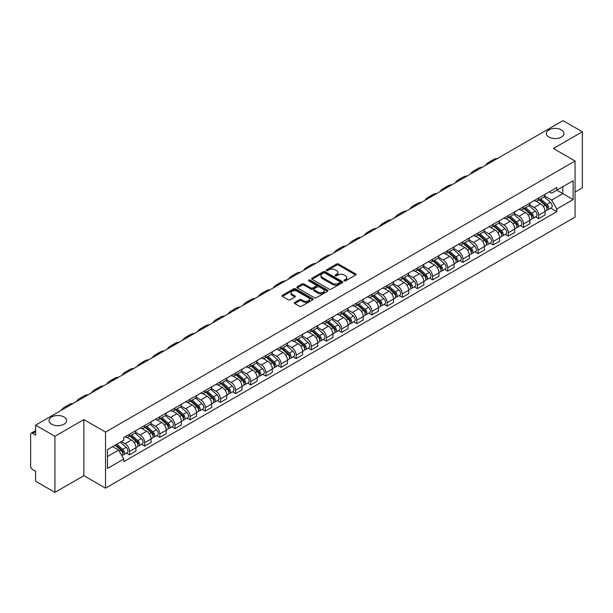 <?xml version="1.0" encoding="UTF-8"?>
<svg xmlns="http://www.w3.org/2000/svg" width="613" height="613" viewBox="0 0 613 613"><rect width="100%" height="100%" fill="white"/><g stroke="black" fill="none" stroke-linecap="round" stroke-linejoin="round"><path stroke-width="0.92" d="M344.215 280.861A0.942 0.544 0 0 0 345.548 280.861L355.678 275.015A1.349 0.782 0 0 0 356.076 274.463A1.349 0.782 0 0 0 355.678 273.911L338.514 264.004A1.349 0.782 0 0 0 336.614 264.004L326.484 269.85A0.942 0.544 0 0 0 326.208 270.233A0.942 0.544 0 0 0 326.484 270.624A0.942 0.544 0 0 0 327.817 270.624L329.127 269.866A4.314 2.49 0 0 1 335.227 269.866L336.66 270.693A4.314 2.49 0 0 1 337.924 272.456A4.314 2.49 0 0 1 336.66 274.21L335.349 274.969A0.942 0.544 0 0 0 335.073 275.36A0.942 0.544 0 0 0 335.349 275.743A0.942 0.544 0 0 0 336.683 275.743L337.993 274.984A4.314 2.49 0 0 1 344.092 274.984L345.525 275.812A4.314 2.49 0 0 1 346.789 277.574A4.314 2.49 0 0 1 345.525 279.336L344.215 280.087A0.942 0.544 0 0 0 343.939 280.478A0.942 0.544 0 0 0 344.215 280.861L344.215 280.087M64.066 417.001A8.789 5.073 0 0 0 54.48 415.898A8.789 5.073 0 0 0 49.055 420.587A8.789 5.073 0 0 0 51.63 424.181A8.789 5.073 0 0 0 61.208 425.276A8.789 5.073 0 0 0 66.641 420.587A8.789 5.073 0 0 0 64.066 417.001M561.37 129.879A8.789 5.073 0 0 0 551.792 128.784A8.789 5.073 0 0 0 546.359 133.473A8.789 5.073 0 0 0 548.934 137.059A8.789 5.073 0 0 0 558.52 138.163A8.789 5.073 0 0 0 563.945 133.473A8.789 5.073 0 0 0 561.37 129.879M294.753 302.424A1.349 0.782 0 0 0 294.363 302.975A1.349 0.782 0 0 0 294.753 303.527L299.573 306.301A1.349 0.782 0 0 0 301.481 306.301L312.73 299.811A1.349 0.782 0 0 0 313.12 299.259A1.349 0.782 0 0 0 312.73 298.707L295.566 288.8A1.349 0.782 0 0 0 293.658 288.8L282.409 295.297A1.349 0.782 0 0 0 282.018 295.849A1.349 0.782 0 0 0 282.409 296.393L288.225 299.757A1.349 0.782 0 0 0 290.133 299.757L294.945 296.976A1.349 0.782 0 0 0 295.343 296.424A1.349 0.782 0 0 0 294.945 295.872L292.064 294.209A3.609 2.084 0 0 1 291.006 292.738A3.609 2.084 0 0 1 293.236 290.815A3.609 2.084 0 0 1 297.167 291.267L308.462 297.788A3.609 2.084 0 0 1 309.519 299.259A3.609 2.084 0 0 1 307.289 301.182A3.609 2.084 0 0 1 303.358 300.73L301.481 299.642A1.349 0.782 0 0 0 299.573 299.642L294.753 302.424L294.753 303.527M105.536 432.088L83.874 419.583L54.932 436.295L35.6 425.131L563.018 120.631L582.35 131.787L553.409 148.499L575.063 161.004L105.536 432.088L105.536 488.163L575.063 217.086L575.063 161.004M329.219 289.183A1.349 0.782 0 0 0 331.127 289.183L342.376 282.693A1.349 0.782 0 0 0 342.774 282.141A1.349 0.782 0 0 0 342.376 281.589L325.219 271.682A1.349 0.782 0 0 0 323.312 271.682L312.063 278.179A1.349 0.782 0 0 0 311.665 278.731A1.349 0.782 0 0 0 312.063 279.275L329.219 289.183M309.151 281.068A0.942 0.544 0 0 1 310.109 281.198L310.109 280.08L327.557 290.148A1.349 0.782 0 0 1 327.947 290.7A1.349 0.782 0 0 1 327.557 291.252L316.3 297.742A1.349 0.782 0 0 1 314.4 297.742L297.236 287.834L297.236 286.738A1.349 0.782 0 0 0 296.838 287.29A1.349 0.782 0 0 0 297.236 287.834M297.236 286.738L302.048 283.957A1.349 0.782 0 0 1 303.956 283.957L310.914 287.972A1.349 0.782 0 0 0 312.822 287.972L316.017 286.133A1.349 0.782 0 0 0 316.415 285.581A1.349 0.782 0 0 0 316.017 285.03L308.768 280.846A0.942 0.544 0 0 1 308.492 280.463A0.942 0.544 0 0 1 309.075 279.957A0.942 0.544 0 0 1 310.109 280.08M54.932 436.295L54.932 492.369L35.6 481.213L35.6 471.282L32.596 469.543A2.751 1.586 -120 0 1 30.65 466.179L30.65 434.441A2.751 1.586 -120 0 1 31.217 433.184L35.6 430.655M575.063 192.076L582.35 187.869L582.35 131.787M54.932 492.369L83.874 475.657L105.536 488.163M35.6 425.131L35.6 435.061L32.596 433.322A2.751 1.586 -120 0 0 31.217 433.184M538.643 198.014A6.322 3.647 60 0 1 537.333 200.857L543.746 197.156A6.322 3.647 -120 0 0 545.049 194.313M529.54 204.819L534.176 207.493A6.322 3.647 60 0 1 538.643 215.232L545.049 211.531A6.322 3.647 -120 0 0 540.582 203.792L535.992 201.148M545.049 211.531L545.049 214.956L538.643 218.657L535.57 216.879M537.333 200.857A6.322 3.647 60 0 1 534.222 200.566M538.643 215.232L538.643 218.657M523.487 206.765A6.322 3.647 60 0 1 522.184 209.6L528.59 205.899A6.322 3.647 -120 0 0 529.9 203.064M520.414 225.63L523.487 227.4L529.9 223.699L529.9 220.282A6.322 3.647 -120 0 0 525.433 212.542L520.843 209.891M522.184 209.6A6.322 3.647 60 0 1 519.073 209.317M514.391 213.569L519.019 216.243A6.322 3.647 60 0 1 523.487 223.983L523.487 227.4M508.338 215.515A6.322 3.647 60 0 1 507.028 218.351L513.441 214.65A6.322 3.647 -120 0 0 514.744 211.814M505.265 234.373L508.338 236.151L514.744 232.45L514.744 229.032A6.322 3.647 -120 0 0 510.277 221.293L505.694 218.642M507.028 218.351A6.322 3.647 60 0 1 503.917 218.067M499.235 222.32L503.871 224.994A6.322 3.647 60 0 1 508.338 232.733L508.338 236.151M493.181 224.258A6.322 3.647 60 0 1 491.879 227.101L498.285 223.4A6.322 3.647 -120 0 0 499.595 220.557M490.109 243.123L493.181 244.901L499.595 241.2L499.595 237.775A6.322 3.647 -120 0 0 495.128 230.036L490.538 227.392M491.879 227.101A6.322 3.647 60 0 1 488.768 226.81M484.086 231.063L488.714 233.737A6.322 3.647 60 0 1 493.181 241.476L493.181 244.901M478.033 233.009A6.322 3.647 60 0 1 476.722 235.844L483.136 232.143A6.322 3.647 -120 0 0 484.446 229.308M474.96 251.874L478.033 253.644L484.446 249.943L484.446 246.526A6.322 3.647 -120 0 0 479.971 238.786L475.389 236.135M476.722 235.844A6.322 3.647 60 0 1 473.611 235.561M468.937 239.813L473.565 242.487A6.322 3.647 60 0 1 478.033 250.227L478.033 253.644M462.876 241.76A6.322 3.647 60 0 1 461.574 244.595L467.98 240.894A6.322 3.647 -120 0 0 469.29 238.059M459.804 260.617L462.876 262.395L469.29 258.694L469.29 255.276A6.322 3.647 -120 0 0 464.823 247.537L460.233 244.886M461.574 244.595A6.322 3.647 60 0 1 458.463 244.311M453.781 248.564L458.409 251.238A6.322 3.647 60 0 1 462.876 258.977L462.876 262.395M447.728 250.51A6.322 3.647 60 0 1 446.417 253.345L452.831 249.644A6.322 3.647 -120 0 0 454.141 246.809M444.655 269.368L447.728 271.145L454.141 267.444L454.141 264.019A6.322 3.647 -120 0 0 449.674 256.28L445.084 253.636M446.417 253.345A6.322 3.647 60 0 1 443.306 253.054M438.632 257.307L443.26 259.981A6.322 3.647 60 0 1 447.728 267.72L447.728 271.145M432.571 259.253A6.322 3.647 60 0 1 431.268 262.088L437.674 258.387A6.322 3.647 -120 0 0 438.985 255.552M429.498 278.118L432.579 279.888L438.985 276.187L438.985 272.77A6.322 3.647 -120 0 0 434.517 265.031L429.928 262.379M431.268 262.088A6.322 3.647 60 0 1 428.158 261.805M423.476 266.057L428.104 268.732A6.322 3.647 60 0 1 432.579 276.471L432.579 279.888M417.422 268.004A6.322 3.647 60 0 1 416.112 270.839L422.526 267.138A6.322 3.647 -120 0 0 423.836 264.303M414.35 286.869L417.422 288.639L423.836 284.938L423.836 281.52A6.322 3.647 -120 0 0 419.369 273.781L414.779 271.13M416.112 270.839A6.322 3.647 60 0 1 413.001 270.555M408.327 274.808L412.955 277.482A6.322 3.647 60 0 1 417.422 285.221L417.422 288.639M402.274 276.754A6.322 3.647 60 0 1 400.963 279.589L407.369 275.888A6.322 3.647 -120 0 0 408.679 273.053M399.193 295.612L402.274 297.389L408.679 293.688L408.679 290.263A6.322 3.647 -120 0 0 404.212 282.524L399.622 279.88M400.963 279.589A6.322 3.647 60 0 1 397.852 279.306M393.171 283.558L397.799 286.225A6.322 3.647 60 0 1 402.274 293.964L402.274 297.389M387.117 285.497A6.322 3.647 60 0 1 385.807 288.332L392.22 284.631A6.322 3.647 -120 0 0 393.531 281.796M384.044 304.362L387.117 306.132L393.531 302.431L393.531 299.014A6.322 3.647 -120 0 0 389.063 291.275L384.474 288.623M385.807 288.332A6.322 3.647 60 0 1 382.696 288.049M378.022 292.301L382.65 294.976A6.322 3.647 60 0 1 387.117 302.715L387.117 306.132M371.968 294.248A6.322 3.647 60 0 1 370.658 297.083L377.064 293.382A6.322 3.647 -120 0 0 378.374 290.547M368.896 313.113L371.968 314.883L378.374 311.182L378.374 307.764A6.322 3.647 -120 0 0 373.907 300.025L369.317 297.374M370.658 297.083A6.322 3.647 60 0 1 367.547 296.799M362.865 301.052L367.501 303.726A6.322 3.647 60 0 1 371.968 311.465L371.968 314.883M356.812 302.998A6.322 3.647 60 0 1 355.502 305.833L361.915 302.132A6.322 3.647 -120 0 0 363.225 299.297M353.739 321.856L356.812 323.633L363.225 319.932L363.225 316.507A6.322 3.647 -120 0 0 358.758 308.768L354.168 306.125M355.502 305.833A6.322 3.647 60 0 1 352.391 305.55M347.717 309.803L352.345 312.469A6.322 3.647 60 0 1 356.812 320.208L356.812 323.633M341.663 311.741A6.322 3.647 60 0 1 340.353 314.576L346.766 310.875A6.322 3.647 -120 0 0 348.069 308.04M338.591 330.606L341.663 332.376L348.069 328.675L348.069 325.258A6.322 3.647 -120 0 0 343.602 317.519L339.012 314.867M340.353 314.576A6.322 3.647 60 0 1 337.242 314.293M332.56 318.545L337.196 321.22A6.322 3.647 60 0 1 341.663 328.959L341.663 332.376M326.507 320.492A6.322 3.647 60 0 1 325.196 323.327L331.61 319.626A6.322 3.647 -120 0 0 332.92 316.791M323.434 339.357L326.507 341.127L332.92 337.426L332.92 334.008A6.322 3.647 -120 0 0 328.453 326.269L323.863 323.618M325.196 323.327A6.322 3.647 60 0 1 322.093 323.043M317.411 327.296L322.04 329.97A6.322 3.647 60 0 1 326.507 337.709L326.507 341.127M311.358 329.242A6.322 3.647 60 0 1 310.048 332.077L316.461 328.376A6.322 3.647 -120 0 0 317.764 325.541M308.285 348.1L311.358 349.877L317.764 346.176L317.764 342.751A6.322 3.647 -120 0 0 313.297 335.012L308.714 332.369M310.048 332.077A6.322 3.647 60 0 1 306.937 331.794M302.255 336.047L306.891 338.713A6.322 3.647 60 0 1 311.358 346.452L311.358 349.877M296.202 337.985A6.322 3.647 60 0 1 294.899 340.82L301.305 337.119A6.322 3.647 -120 0 0 302.615 334.284M293.129 356.85L296.202 358.628L302.615 354.927L302.615 351.502A6.322 3.647 -120 0 0 298.148 343.763L293.558 341.112M294.899 340.82A6.322 3.647 60 0 1 291.788 340.537M287.106 344.79L291.734 347.464A6.322 3.647 60 0 1 296.202 355.203L296.202 358.628M281.053 346.736A6.322 3.647 60 0 1 279.743 349.571L286.156 345.87A6.322 3.647 -120 0 0 287.459 343.035M277.98 365.601L281.053 367.371L287.459 363.67L287.459 360.252A6.322 3.647 -120 0 0 282.991 352.513L278.409 349.862M279.743 349.571A6.322 3.647 60 0 1 276.632 349.287M271.957 353.54L276.586 356.214A6.322 3.647 60 0 1 281.053 363.953L281.053 367.371M265.896 355.486A6.322 3.647 60 0 1 264.594 358.321L271 354.62A6.322 3.647 -120 0 0 272.31 351.785M262.824 374.344L265.896 376.121L272.31 372.42L272.31 368.995A6.322 3.647 -120 0 0 267.843 361.256L263.253 358.613M264.594 358.321A6.322 3.647 60 0 1 261.483 358.038M256.801 362.291L261.429 364.957A6.322 3.647 60 0 1 265.896 372.696L265.896 376.121M250.748 364.229A6.322 3.647 60 0 1 249.437 367.072L255.851 363.363A6.322 3.647 -120 0 0 257.161 360.528M247.675 383.094L250.748 384.872L257.161 381.171L257.161 377.746A6.322 3.647 -120 0 0 252.686 370.007L248.104 367.356M249.437 367.072A6.322 3.647 60 0 1 246.326 366.781M241.652 371.034L246.28 373.708A6.322 3.647 60 0 1 250.748 381.447L250.748 384.872M235.591 372.98A6.322 3.647 60 0 1 234.289 375.815L240.694 372.114A6.322 3.647 -120 0 0 242.005 369.279M232.519 391.845L235.591 393.615L242.005 389.914L242.005 386.496A6.322 3.647 -120 0 0 237.537 378.757L232.948 376.106M234.289 375.815A6.322 3.647 60 0 1 231.178 375.531M226.496 379.784L231.124 382.458A6.322 3.647 60 0 1 235.591 390.197L235.591 393.615M220.442 381.73A6.322 3.647 60 0 1 219.132 384.566L225.546 380.865A6.322 3.647 -120 0 0 226.856 378.029M217.37 400.588L220.442 402.366L226.856 398.665L226.856 395.239A6.322 3.647 -120 0 0 222.389 387.508L217.799 384.857M219.132 384.566A6.322 3.647 60 0 1 216.021 384.282M211.347 388.535L215.975 391.209A6.322 3.647 60 0 1 220.442 398.94L220.442 402.366M205.294 390.473A6.322 3.647 60 0 1 203.983 393.316L210.389 389.615A6.322 3.647 -120 0 0 211.7 386.772M202.213 409.338L205.294 411.116L211.7 407.415L211.7 403.99A6.322 3.647 -120 0 0 207.232 396.251L202.642 393.6M203.983 393.316A6.322 3.647 60 0 1 200.872 393.025M196.191 397.278L200.819 399.952A6.322 3.647 60 0 1 205.294 407.691L205.294 411.116M190.137 399.224A6.322 3.647 60 0 1 188.827 402.059L195.24 398.358A6.322 3.647 -120 0 0 196.551 395.523M187.065 418.089L190.137 419.859L196.551 416.158L196.551 412.741A6.322 3.647 -120 0 0 192.084 405.001L187.494 402.35M188.827 402.059A6.322 3.647 60 0 1 185.716 401.776M181.042 406.028L185.67 408.702A6.322 3.647 60 0 1 190.137 416.442L190.137 419.859M174.989 407.974A6.322 3.647 60 0 1 173.678 410.81L180.084 407.109A6.322 3.647 -120 0 0 181.394 404.274M171.908 426.832L174.989 428.61L181.394 424.909L181.394 421.491A6.322 3.647 -120 0 0 176.927 413.752L172.337 411.101M173.678 410.81A6.322 3.647 60 0 1 170.567 410.526M165.885 414.779L170.521 417.453A6.322 3.647 60 0 1 174.989 425.192L174.989 428.61M159.832 416.717A6.322 3.647 60 0 1 158.522 419.56L164.935 415.859A6.322 3.647 -120 0 0 166.246 413.016M156.759 435.582L159.832 437.36L166.246 433.659L166.246 430.234A6.322 3.647 -120 0 0 161.778 422.495L157.189 419.851M158.522 419.56A6.322 3.647 60 0 1 155.411 419.269M150.737 423.522L155.365 426.196A6.322 3.647 60 0 1 159.832 433.935L159.832 437.36M144.683 425.468A6.322 3.647 60 0 1 143.373 428.303L149.787 424.602A6.322 3.647 -120 0 0 151.089 421.767M141.611 444.333L144.683 446.103L151.089 442.402L151.089 438.985A6.322 3.647 -120 0 0 146.622 431.245L142.032 428.594M143.373 428.303A6.322 3.647 60 0 1 140.262 428.02M135.58 432.272L140.216 434.946A6.322 3.647 60 0 1 144.683 442.686L144.683 446.103M129.527 434.219A6.322 3.647 60 0 1 128.217 437.054L134.63 433.353A6.322 3.647 -120 0 0 135.94 430.518M126.454 453.076L129.527 454.854L135.94 451.153L135.94 447.735A6.322 3.647 -120 0 0 131.473 439.996L126.883 437.345M128.217 437.054A6.322 3.647 60 0 1 125.106 436.77M121.366 441.559L125.06 443.697A6.322 3.647 60 0 1 129.527 451.436L129.527 454.854M549.371 191.823L551.654 193.141L573.124 180.743L562.826 186.689L562.826 193.647L551.654 200.091L544.696 196.076M107.482 456.539L118.654 450.088L123.795 459.007L107.482 468.424L107.482 449.582L123.795 440.165L123.795 437.529L556.803 187.532L556.803 190.168L573.124 199.585L556.803 209.01L551.654 200.091M573.124 180.743L573.124 199.585M123.795 459.007L123.795 461.643L556.803 211.646L556.803 209.01M83.874 419.583L83.874 475.657M118.654 450.088L112.631 446.609M550.719 208.129L556.803 211.646M344.59 280.992L345.525 280.455A4.314 2.49 0 0 0 346.789 278.693L346.789 277.574M337.924 272.456L337.924 273.574A4.314 2.49 0 0 1 336.66 275.337L335.725 275.873M355.663 275.022L338.514 265.123A1.349 0.782 0 0 0 336.614 265.123L326.859 270.754M342.376 281.589L342.376 282.693L325.219 272.8A1.349 0.782 0 0 0 323.312 272.8L312.078 279.29M339.993 282.524A0.942 0.544 0 0 0 340.269 282.141A0.942 0.544 0 0 0 339.993 281.758L324.928 273.061A0.942 0.544 0 0 0 323.595 273.061L322.216 273.858A4.314 2.49 0 0 0 320.951 275.62A4.314 2.49 0 0 0 322.216 277.382L332.514 283.321A4.314 2.49 0 0 0 338.614 283.321L339.993 282.524L339.993 283.65A0.942 0.544 0 0 0 340.269 283.26L340.269 282.141M320.951 275.62L320.951 276.739A4.314 2.49 0 0 0 322.216 278.501L322.216 277.382M339.993 283.65L338.614 284.447A4.314 2.49 0 0 1 332.514 284.447L322.216 278.501M297.251 287.849L302.048 285.076L302.048 283.957M316.415 285.581L316.415 286.7A1.349 0.782 0 0 1 316.017 287.252L312.822 289.098A1.349 0.782 0 0 1 310.914 289.098L303.956 285.076A1.349 0.782 0 0 0 302.048 285.076M310.109 281.198L327.534 291.259M318.139 292.148A3.609 2.084 0 0 0 322.07 292.593A3.609 2.084 0 0 0 324.292 290.669A3.609 2.084 0 0 0 323.243 289.198L319.258 286.899A1.349 0.782 0 0 0 317.35 286.899L314.155 288.746A1.349 0.782 0 0 0 313.764 289.298A1.349 0.782 0 0 0 314.155 289.849L318.139 292.148L318.139 293.267A3.609 2.084 0 0 0 322.07 293.719A3.609 2.084 0 0 0 324.292 291.796L324.292 290.669M313.764 289.298L313.764 290.416A1.349 0.782 0 0 0 314.155 290.968L314.155 289.849M318.139 293.267L314.155 290.968M309.519 299.259L309.519 300.378A3.609 2.084 0 0 1 307.289 302.301A3.609 2.084 0 0 1 303.358 301.857L301.481 300.768A1.349 0.782 0 0 0 299.573 300.768L294.776 303.535M291.006 292.738L291.006 293.857A3.609 2.084 0 0 0 292.064 295.328L292.064 294.209M294.93 296.983L292.064 295.328M312.707 299.818L295.566 289.918A1.349 0.782 0 0 0 293.658 289.918L282.424 296.408M539.08 199.846L545.256 205.355A3.433 1.985 60 0 1 546.329 210.665L545.049 211.408M539.241 199.991L542.153 201.669M539.701 199.486L546.574 205.616A1.647 0.95 60 0 1 547.087 208.167A1.647 0.95 60 0 1 546.942 208.228M540.727 198.896L546.903 204.405A3.433 1.985 60 0 1 547.984 209.715A3.433 1.985 60 0 1 546.949 209.822M544.175 196.827L550.405 202.382A3.433 1.985 60 0 1 551.478 207.692L547.984 209.715M497.434 158.499A26.512 15.31 -120 0 0 493.189 159.725L488.722 162.299A26.512 15.31 -120 0 0 485.534 165.364M492.967 161.073A26.512 15.31 -120 0 0 488.722 162.299M523.923 208.596L530.099 214.106A3.433 1.985 60 0 1 531.18 219.416L529.9 220.151M524.092 208.742L526.996 210.42M524.552 208.236L531.417 214.366A1.647 0.95 60 0 1 531.938 216.91A1.647 0.95 60 0 1 531.785 216.971M525.579 207.638L531.755 213.148A3.433 1.985 60 0 1 532.827 218.458A3.433 1.985 60 0 1 531.793 218.573M529.019 205.577L535.249 211.133A3.433 1.985 60 0 1 536.329 216.443L532.827 218.458M508.775 217.339L514.951 222.848A3.433 1.985 60 0 1 516.031 228.159L514.744 228.902M508.936 217.485L511.847 219.163M509.395 216.979L516.269 223.117A1.647 0.95 60 0 1 516.782 225.661A1.647 0.95 60 0 1 516.636 225.722M510.43 216.389L516.598 221.898A3.433 1.985 60 0 1 517.678 227.208A3.433 1.985 60 0 1 516.644 227.316M513.87 214.32L520.1 219.875A3.433 1.985 60 0 1 521.173 225.193L517.678 227.208M482.278 167.242A26.512 15.31 -120 0 0 478.033 168.468L473.565 171.05A26.512 15.31 -120 0 0 470.386 174.115M477.811 169.824A26.512 15.31 -120 0 0 473.565 171.05M467.129 175.992A26.512 15.31 -120 0 0 462.884 177.218L458.417 179.801A26.512 15.31 -120 0 0 455.229 182.866M462.662 178.575A26.512 15.31 -120 0 0 458.417 179.801M493.626 226.09L499.794 231.599A3.433 1.985 60 0 1 500.875 236.909L499.595 237.652M493.787 226.235L496.691 227.913M494.247 225.73L501.112 231.86A1.647 0.95 60 0 1 501.633 234.411A1.647 0.95 60 0 1 501.48 234.472M495.273 225.14L501.449 230.649A3.433 1.985 60 0 1 502.53 235.959A3.433 1.985 60 0 1 501.488 236.066M498.714 223.071L504.943 228.626A3.433 1.985 60 0 1 506.024 233.936L502.53 235.959M478.469 234.84L484.645 240.35A3.433 1.985 60 0 1 485.726 245.66L484.439 246.395M478.63 234.986L481.542 236.664M479.09 234.48L485.963 240.61A1.647 0.95 60 0 1 486.484 243.162A1.647 0.95 60 0 1 486.331 243.215M480.125 233.882L486.293 239.392A3.433 1.985 60 0 1 487.373 244.702A3.433 1.985 60 0 1 486.339 244.817M483.565 231.821L489.795 237.377A3.433 1.985 60 0 1 490.867 242.687L487.373 244.702M463.321 243.583L469.489 249.093A3.433 1.985 60 0 1 470.569 254.403L469.29 255.146M463.482 243.729L466.386 245.407M463.941 243.223L470.815 249.361A1.647 0.95 60 0 1 471.328 251.905A1.647 0.95 60 0 1 471.175 251.966M464.968 242.633L471.144 248.142A3.433 1.985 60 0 1 472.225 253.453A3.433 1.985 60 0 1 471.182 253.56M468.409 240.564L474.638 246.127A3.433 1.985 60 0 1 475.719 251.437L472.225 253.453M451.98 184.743A26.512 15.31 -120 0 0 447.728 185.969L443.26 188.543A26.512 15.31 -120 0 0 440.08 191.608M447.505 187.317A26.512 15.31 -120 0 0 443.26 188.543M436.824 193.486A26.512 15.31 -120 0 0 432.579 194.712L428.112 197.294A26.512 15.31 -120 0 0 424.924 200.359M432.357 196.068A26.512 15.31 -120 0 0 428.112 197.294M421.675 202.236A26.512 15.31 -120 0 0 417.422 203.462L412.955 206.045A26.512 15.31 -120 0 0 409.775 209.11M417.208 204.819A26.512 15.31 -120 0 0 412.955 206.045M448.164 252.334L454.34 257.843A3.433 1.985 60 0 1 455.421 263.153L454.133 263.897M448.333 252.479L451.237 254.157M448.785 251.974L455.658 258.104A1.647 0.95 60 0 1 456.179 260.655A1.647 0.95 60 0 1 456.026 260.717M449.819 251.384L455.988 256.893A3.433 1.985 60 0 1 457.068 262.203A3.433 1.985 60 0 1 456.034 262.31M453.26 249.315L459.489 254.87A3.433 1.985 60 0 1 460.562 260.18L457.068 262.203M406.519 210.987A26.512 15.31 -120 0 0 402.274 212.213L397.806 214.788A26.512 15.31 -120 0 0 394.619 217.853M402.051 213.562A26.512 15.31 -120 0 0 397.806 214.788M433.016 261.084L439.184 266.594A3.433 1.985 60 0 1 440.264 271.904L438.985 272.639M433.176 261.23L436.081 262.908M433.636 260.724L440.509 266.854A1.647 0.95 60 0 1 441.023 269.406A1.647 0.95 60 0 1 440.877 269.459M434.663 260.127L440.839 265.636A3.433 1.985 60 0 1 441.919 270.946A3.433 1.985 60 0 1 440.877 271.061M438.103 258.065L444.333 263.621A3.433 1.985 60 0 1 445.413 268.931L441.919 270.946M391.37 219.73A26.512 15.31 -120 0 0 387.117 220.956L382.65 223.538A26.512 15.31 -120 0 0 379.47 226.603M386.903 222.312A26.512 15.31 -120 0 0 382.65 223.538M417.859 269.827L424.035 275.337A3.433 1.985 60 0 1 425.115 280.647L423.828 281.39M418.028 269.973L420.932 271.651M418.487 269.467L425.353 275.605A1.647 0.95 60 0 1 425.874 278.149A1.647 0.95 60 0 1 425.721 278.21M419.514 268.877L425.69 274.386A3.433 1.985 60 0 1 426.763 279.697A3.433 1.985 60 0 1 425.728 279.804M422.955 266.808L429.184 272.371A3.433 1.985 60 0 1 430.265 277.681L426.763 279.697M376.213 228.48A26.512 15.31 -120 0 0 371.968 229.706L367.501 232.289A26.512 15.31 -120 0 0 364.314 235.354M371.746 231.063A26.512 15.31 -120 0 0 367.501 232.289M402.71 278.578L408.886 284.087A3.433 1.985 60 0 1 409.959 289.397L408.679 290.141M402.871 278.723L405.775 280.402M403.331 278.218L410.204 284.348A1.647 0.95 60 0 1 410.718 286.899A1.647 0.95 60 0 1 410.572 286.961M404.358 277.628L410.534 283.137A3.433 1.985 60 0 1 411.614 288.447A3.433 1.985 60 0 1 410.572 288.554M407.806 275.559L414.028 281.114A3.433 1.985 60 0 1 415.108 286.424L411.614 288.447M361.065 237.231A26.512 15.31 -120 0 0 356.82 238.457L352.345 241.032A26.512 15.31 -120 0 0 349.165 244.097M356.597 239.806A26.512 15.31 -120 0 0 352.345 241.032M387.554 287.328L393.73 292.838A3.433 1.985 60 0 1 394.81 298.148L393.531 298.883M387.722 287.474L390.627 289.152M388.182 286.968L395.048 293.098A1.647 0.95 60 0 1 395.569 295.65A1.647 0.95 60 0 1 395.416 295.704M389.209 286.371L395.385 291.88A3.433 1.985 60 0 1 396.458 297.19A3.433 1.985 60 0 1 395.423 297.305M392.649 284.309L398.879 289.865A3.433 1.985 60 0 1 399.96 295.175L396.458 297.19M345.908 245.982A26.512 15.31 -120 0 0 341.663 247.2L337.196 249.782A26.512 15.31 -120 0 0 334.008 252.847M341.441 248.556A26.512 15.31 -120 0 0 337.196 249.782M372.405 296.071L378.581 301.581A3.433 1.985 60 0 1 379.654 306.891L378.374 307.634M372.566 296.225L375.47 297.895M373.026 295.719L379.899 301.849A1.647 0.95 60 0 1 380.412 304.393A1.647 0.95 60 0 1 380.267 304.454M374.053 295.121L380.229 300.631A3.433 1.985 60 0 1 381.309 305.941A3.433 1.985 60 0 1 380.267 306.048M377.501 293.052L383.723 298.615A3.433 1.985 60 0 1 384.803 303.925L381.309 305.941M330.759 254.724A26.512 15.31 -120 0 0 326.514 255.95L322.047 258.533A26.512 15.31 -120 0 0 318.86 261.598M326.292 257.307A26.512 15.31 -120 0 0 322.047 258.533M357.249 304.822L363.425 310.331A3.433 1.985 60 0 1 364.505 315.641L363.225 316.385M357.417 304.967L360.321 306.646M357.877 304.462L364.743 310.592A1.647 0.95 60 0 1 365.264 313.143A1.647 0.95 60 0 1 365.11 313.205M358.904 303.872L365.08 309.381A3.433 1.985 60 0 1 366.153 314.691A3.433 1.985 60 0 1 365.118 314.798M362.344 301.803L368.574 307.358A3.433 1.985 60 0 1 369.654 312.668L366.153 314.691M315.603 263.475A26.512 15.31 -120 0 0 311.358 264.701L306.891 267.276A26.512 15.31 -120 0 0 303.711 270.341M311.136 266.057A26.512 15.31 -120 0 0 306.891 267.276M342.1 313.572L348.276 319.082A3.433 1.985 60 0 1 349.349 324.392L348.069 325.128M342.261 313.718L345.173 315.396M342.721 313.212L349.594 319.342A1.647 0.95 60 0 1 350.107 321.894A1.647 0.95 60 0 1 349.962 321.948M343.747 312.615L349.923 318.124A3.433 1.985 60 0 1 351.004 323.434A3.433 1.985 60 0 1 349.969 323.549M347.196 310.553L353.425 316.109A3.433 1.985 60 0 1 354.498 321.419L351.004 323.434M300.454 272.226A26.512 15.31 -120 0 0 296.209 273.444L291.742 276.026A26.512 15.31 -120 0 0 288.554 279.091M295.987 274.8A26.512 15.31 -120 0 0 291.742 276.026M326.944 322.323L333.12 327.832A3.433 1.985 60 0 1 334.2 333.143L332.92 333.878M327.112 322.469L330.016 324.147M327.572 321.963L334.437 328.093A1.647 0.95 60 0 1 334.959 330.637A1.647 0.95 60 0 1 334.805 330.698M328.599 321.365L334.775 326.875A3.433 1.985 60 0 1 335.847 332.185A3.433 1.985 60 0 1 334.813 332.3M332.039 319.296L338.269 324.859A3.433 1.985 60 0 1 339.349 330.169L335.847 332.185M285.298 280.969A26.512 15.31 -120 0 0 281.053 282.195L276.586 284.777A26.512 15.31 -120 0 0 273.406 287.842M280.831 283.551A26.512 15.31 -120 0 0 276.586 284.777M311.795 331.066L317.971 336.575A3.433 1.985 60 0 1 319.044 341.885L317.764 342.629M311.956 331.212L314.867 332.89M312.415 330.706L319.289 336.836A1.647 0.95 60 0 1 319.802 339.387A1.647 0.95 60 0 1 319.657 339.449M313.442 330.116L319.618 335.625A3.433 1.985 60 0 1 320.699 340.935A3.433 1.985 60 0 1 319.664 341.043M316.89 328.047L323.12 333.602A3.433 1.985 60 0 1 324.193 338.912L320.699 340.935M270.149 289.719A26.512 15.31 -120 0 0 265.904 290.945L261.437 293.52A26.512 15.31 -120 0 0 258.249 296.585M265.682 292.301A26.512 15.31 -120 0 0 261.437 293.52M296.646 339.817L302.814 345.326A3.433 1.985 60 0 1 303.895 350.636L302.615 351.372M296.807 339.962L299.711 341.64M297.267 339.456L304.132 345.586A1.647 0.95 60 0 1 304.653 348.138A1.647 0.95 60 0 1 304.5 348.192M298.293 338.859L304.469 344.368A3.433 1.985 60 0 1 305.542 349.678A3.433 1.985 60 0 1 304.508 349.793M301.734 336.798L307.964 342.353A3.433 1.985 60 0 1 309.044 347.663L305.542 349.678M255 298.47A26.512 15.31 -120 0 0 250.748 299.688L246.28 302.27A26.512 15.31 -120 0 0 243.1 305.335M250.525 301.044A26.512 15.31 -120 0 0 246.28 302.27M281.49 348.567L287.666 354.076A3.433 1.985 60 0 1 288.746 359.387L287.459 360.122M281.651 348.713L284.562 350.391M282.11 348.207L288.984 354.337A1.647 0.95 60 0 1 289.505 356.881A1.647 0.95 60 0 1 289.351 356.942M283.145 347.609L289.313 353.119A3.433 1.985 60 0 1 290.393 358.429A3.433 1.985 60 0 1 289.359 358.544M286.585 345.54L292.815 351.103A3.433 1.985 60 0 1 293.888 356.414L290.393 358.429M239.844 307.213A26.512 15.31 -120 0 0 235.599 308.439L231.132 311.021A26.512 15.31 -120 0 0 227.944 314.086M235.377 309.795A26.512 15.31 -120 0 0 231.132 311.021M266.341 357.31L272.509 362.819A3.433 1.985 60 0 1 273.59 368.129L272.31 368.873M266.502 357.456L269.406 359.134M266.962 356.95L273.835 363.08A1.647 0.95 60 0 1 274.348 365.632A1.647 0.95 60 0 1 274.195 365.693M267.988 356.36L274.164 361.869A3.433 1.985 60 0 1 275.245 367.179A3.433 1.985 60 0 1 274.203 367.287M271.429 354.291L277.658 359.846A3.433 1.985 60 0 1 278.739 365.156L275.245 367.179M224.695 315.963A26.512 15.31 -120 0 0 220.442 317.189L215.975 319.764A26.512 15.31 -120 0 0 212.795 322.829M220.22 318.545A26.512 15.31 -120 0 0 215.975 319.764M251.184 366.061L257.36 371.57A3.433 1.985 60 0 1 258.441 376.88L257.154 377.616M251.345 366.206L254.257 367.884M251.805 365.7L258.678 371.83A1.647 0.95 60 0 1 259.199 374.382A1.647 0.95 60 0 1 259.046 374.436M252.84 365.103L259.008 370.62A3.433 1.985 60 0 1 260.088 375.93A3.433 1.985 60 0 1 259.054 376.037M256.28 363.042L262.51 368.597A3.433 1.985 60 0 1 263.582 373.907L260.088 375.93M209.539 324.714A26.512 15.31 -120 0 0 205.294 325.932L200.826 328.514A26.512 15.31 -120 0 0 197.639 331.579M205.071 327.288A26.512 15.31 -120 0 0 200.826 328.514M236.036 374.811L242.204 380.321A3.433 1.985 60 0 1 243.284 385.631L242.005 386.366M236.197 374.957L239.101 376.635M236.656 374.451L243.53 380.581A1.647 0.95 60 0 1 244.043 383.125A1.647 0.95 60 0 1 243.89 383.186M237.683 373.853L243.859 379.363A3.433 1.985 60 0 1 244.939 384.673A3.433 1.985 60 0 1 243.897 384.788M241.124 371.784L247.353 377.347A3.433 1.985 60 0 1 248.434 382.658L244.939 384.673M194.39 333.457A26.512 15.31 -120 0 0 190.137 334.683L185.67 337.265A26.512 15.31 -120 0 0 182.49 340.33M189.923 336.039A26.512 15.31 -120 0 0 185.67 337.265M220.879 383.554L227.055 389.063A3.433 1.985 60 0 1 228.136 394.374L226.848 395.117M221.048 383.7L223.952 385.378M221.5 383.194L228.373 389.324A1.647 0.95 60 0 1 228.894 391.876A1.647 0.95 60 0 1 228.741 391.937M222.534 382.604L228.703 388.113A3.433 1.985 60 0 1 229.783 393.423A3.433 1.985 60 0 1 228.749 393.531M225.975 380.535L232.204 386.09A3.433 1.985 60 0 1 233.285 391.401L229.783 393.423M179.234 342.207A26.512 15.31 -120 0 0 174.989 343.433L170.521 346.008A26.512 15.31 -120 0 0 167.334 349.073M174.766 344.79A26.512 15.31 -120 0 0 170.521 346.008M205.73 392.305L211.906 397.814A3.433 1.985 60 0 1 212.979 403.124L211.7 403.867M205.891 392.45L208.795 394.128M206.351 391.945L213.224 398.075A1.647 0.95 60 0 1 213.738 400.626A1.647 0.95 60 0 1 213.592 400.687M207.378 391.355L213.554 396.864A3.433 1.985 60 0 1 214.634 402.174A3.433 1.985 60 0 1 213.592 402.281M210.826 389.286L217.048 394.841A3.433 1.985 60 0 1 218.128 400.151L214.634 402.174M164.085 350.958A26.512 15.31 -120 0 0 159.84 352.176L155.365 354.758A26.512 15.31 -120 0 0 152.185 357.823M159.618 353.532A26.512 15.31 -120 0 0 155.365 354.758M190.574 401.055L196.75 406.565A3.433 1.985 60 0 1 197.83 411.875L196.551 412.61M190.743 401.201L193.647 402.879M191.202 400.695L198.068 406.825A1.647 0.95 60 0 1 198.589 409.369A1.647 0.95 60 0 1 198.436 409.43M192.229 400.097L198.405 405.607A3.433 1.985 60 0 1 199.478 410.917A3.433 1.985 60 0 1 198.443 411.032M195.67 398.029L201.899 403.592A3.433 1.985 60 0 1 202.98 408.902L199.478 410.917M148.928 359.701A26.512 15.31 -120 0 0 144.683 360.927L140.216 363.509A26.512 15.31 -120 0 0 137.028 366.574M144.461 362.283A26.512 15.31 -120 0 0 140.216 363.509M175.425 409.798L181.601 415.308A3.433 1.985 60 0 1 182.674 420.618L181.394 421.361M175.586 409.944L178.49 411.622M176.046 409.438L182.919 415.568A1.647 0.95 60 0 1 183.433 418.12A1.647 0.95 60 0 1 183.287 418.181M177.073 408.848L183.249 414.357A3.433 1.985 60 0 1 184.329 419.667A3.433 1.985 60 0 1 183.287 419.775M180.521 406.779L186.743 412.334A3.433 1.985 60 0 1 187.823 417.645L184.329 419.667M133.78 368.451A26.512 15.31 -120 0 0 129.535 369.677L125.06 372.252A26.512 15.31 -120 0 0 121.88 375.325M129.312 371.034A26.512 15.31 -120 0 0 125.06 372.252M160.269 418.549L166.445 424.058A3.433 1.985 60 0 1 167.525 429.368L166.246 430.111M160.437 418.694L163.342 420.372M160.897 418.189L167.763 424.319A1.647 0.95 60 0 1 168.284 426.87A1.647 0.95 60 0 1 168.131 426.932M161.924 417.599L168.1 423.108A3.433 1.985 60 0 1 169.173 428.418A3.433 1.985 60 0 1 168.138 428.525M165.364 415.53L171.594 421.085A3.433 1.985 60 0 1 172.674 426.395L169.173 428.418M118.623 377.202A26.512 15.31 -120 0 0 114.378 378.428L109.911 381.002A26.512 15.31 -120 0 0 106.731 384.067M114.156 379.776A26.512 15.31 -120 0 0 109.911 381.002M145.12 427.299L151.296 432.809A3.433 1.985 60 0 1 152.369 438.119L151.089 438.854M145.281 427.445L148.193 429.123M145.741 426.939L152.614 433.069A1.647 0.95 60 0 1 153.127 435.613A1.647 0.95 60 0 1 152.982 435.674M146.768 426.341L152.944 431.851A3.433 1.985 60 0 1 154.024 437.161A3.433 1.985 60 0 1 152.982 437.276M150.216 424.273L156.438 429.836A3.433 1.985 60 0 1 157.518 435.146L154.024 437.161M103.474 385.945A26.512 15.31 -120 0 0 99.229 387.171L94.762 389.753A26.512 15.31 -120 0 0 91.575 392.818M99.007 388.527A26.512 15.31 -120 0 0 94.762 389.753M129.964 436.042L136.14 441.552A3.433 1.985 60 0 1 137.22 446.862L135.94 447.605M130.132 436.188L133.036 437.866M130.592 435.682L137.458 441.812A1.647 0.95 60 0 1 137.979 444.364A1.647 0.95 60 0 1 137.825 444.425M131.619 435.092L137.795 440.601A3.433 1.985 60 0 1 138.867 445.912A3.433 1.985 60 0 1 137.833 446.019M135.059 433.023L141.289 438.579A3.433 1.985 60 0 1 142.369 443.889L138.867 445.912M88.318 394.695A26.512 15.31 -120 0 0 84.073 395.921L79.606 398.504A26.512 15.31 -120 0 0 76.426 401.569M83.851 397.278A26.512 15.31 -120 0 0 79.606 398.504M115.19 445.13L120.991 450.302A3.433 1.985 60 0 1 122.064 455.612L121.895 455.712M115.252 445.099L117.888 446.616M115.811 444.77L122.309 450.563A1.647 0.95 60 0 1 122.822 453.114A1.647 0.95 60 0 1 122.677 453.176M116.845 444.18L122.638 449.352A3.433 1.985 60 0 1 123.719 454.662A3.433 1.985 60 0 1 122.684 454.769M120.34 442.157L126.14 447.329A3.433 1.985 60 0 1 127.213 452.639L123.719 454.662M73.169 403.446A26.512 15.31 -120 0 0 68.924 404.672L64.457 407.247A26.512 15.31 -120 0 0 61.269 410.312M68.702 406.021A26.512 15.31 -120 0 0 64.457 407.247M144.683 442.686L151.089 438.985M159.832 433.935L166.246 430.234M174.989 425.192L181.394 421.491M190.137 416.442L196.551 412.741M205.294 407.691L211.7 403.99M220.442 398.94L226.856 395.239M235.591 390.197L242.005 386.496M250.748 381.447L257.161 377.746M265.896 372.696L272.31 368.995M281.053 363.953L287.459 360.252M296.202 355.203L302.615 351.502M311.358 346.452L317.764 342.751M326.507 337.709L332.92 334.008M341.663 328.959L348.069 325.258M356.812 320.208L363.225 316.507M371.968 311.465L378.374 307.764M387.117 302.715L393.531 299.014M402.274 293.964L408.679 290.263M417.422 285.221L423.836 281.52M432.579 276.471L438.985 272.77M447.728 267.72L454.141 264.019M462.876 258.977L469.29 255.276M478.033 250.227L484.446 246.526M493.181 241.476L499.595 237.775M508.338 232.733L514.744 229.032M523.487 223.983L529.9 220.282M129.527 451.436L135.94 447.735M125.06 443.697L131.473 439.996M140.216 434.946L146.622 431.245M155.365 426.196L161.778 422.495M170.521 417.453L176.927 413.752M185.67 408.702L192.084 405.001M200.819 399.952L207.232 396.251M215.975 391.209L222.389 387.508M231.124 382.458L237.537 378.757M246.28 373.708L252.686 370.007M261.429 364.957L267.843 361.256M276.586 356.214L282.991 352.513M291.734 347.464L298.148 343.763M306.891 338.713L313.297 335.012M322.04 329.97L328.453 326.269M337.196 321.22L343.602 317.519M352.345 312.469L358.758 308.768M367.501 303.726L373.907 300.025M382.65 294.976L389.063 291.275M397.799 286.225L404.212 282.524M412.955 277.482L419.369 273.781M428.104 268.732L434.517 265.031M443.26 259.981L449.674 256.28M458.409 251.238L464.823 247.537M473.565 242.487L479.971 238.786M488.714 233.737L495.128 230.036M503.871 224.994L510.277 221.293M519.019 216.243L525.433 212.542M534.176 207.493L540.582 203.792M35.6 431.583L32.596 433.322M345.525 280.455L345.525 279.336M335.349 275.743L335.349 274.969M336.66 275.337L336.66 274.21M326.484 270.624L326.484 269.85M336.614 265.123L336.614 264.004M338.514 265.123L338.514 264.004M355.678 275.015L355.678 273.911M312.063 279.275L312.063 278.179M323.312 272.8L323.312 271.682M325.219 272.8L325.219 271.682M332.514 284.447L332.514 283.321M338.614 284.447L338.614 283.321M303.956 285.076L303.956 283.957M310.914 289.098L310.914 287.972M312.822 289.098L312.822 287.972M316.017 287.252L316.017 286.133M327.557 291.252L327.557 290.148M299.573 300.768L299.573 299.642M301.481 300.768L301.481 299.642M303.358 301.857L303.358 300.73M294.945 296.976L294.945 295.872M282.409 296.393L282.409 295.297M293.658 289.918L293.658 288.8M295.566 289.918L295.566 288.8M312.73 299.811L312.73 298.707M545.256 205.355L543.325 206.466M547.432 207.409L546.811 207.769M550.405 202.382L546.903 204.405M530.099 214.106L528.176 215.217M532.276 216.159L531.663 216.519M535.249 211.133L531.755 213.148M514.951 222.848L513.027 223.96M517.127 224.91L516.506 225.262M520.1 219.875L516.598 221.898M499.794 231.599L497.871 232.71M501.978 233.653L501.357 234.013M504.943 228.626L501.449 230.649M484.645 240.35L482.722 241.461M486.822 242.403L486.201 242.763M489.795 237.377L486.293 239.392M469.489 249.093L467.566 250.204M471.673 251.154L471.052 251.506M474.638 246.127L471.144 248.142M454.34 257.843L452.417 258.954M456.516 259.897L455.896 260.257M459.489 254.87L455.988 256.893M439.184 266.594L437.261 267.705M441.368 268.647L440.747 269.007M444.333 263.621L440.839 265.636M424.035 275.337L422.112 276.455M426.211 277.398L425.591 277.75M429.184 272.371L425.69 274.386M408.886 284.087L406.955 285.198M411.062 286.141L410.442 286.501M414.028 281.114L410.534 283.137M393.73 292.838L391.807 293.949M395.906 294.891L395.293 295.251M398.879 289.865L395.385 291.88M378.581 301.581L376.65 302.699M380.757 303.642L380.137 303.994M383.723 298.615L380.229 300.631M363.425 310.331L361.501 311.442M365.601 312.385L364.988 312.745M368.574 307.358L365.08 309.381M348.276 319.082L346.345 320.193M350.452 321.135L349.831 321.496M353.425 316.109L349.923 318.124M333.12 327.832L331.196 328.943M335.296 329.886L334.683 330.238M338.269 324.859L334.775 326.875M317.971 336.575L316.047 337.686M320.147 338.629L319.526 338.989M323.12 333.602L319.618 335.625M302.814 345.326L300.891 346.437M304.998 347.379L304.377 347.74M307.964 342.353L304.469 344.368M287.666 354.076L285.742 355.188M289.842 356.13L289.221 356.482M292.815 351.103L289.313 353.119M272.509 362.819L270.586 363.93M274.693 364.881L274.072 365.233M277.658 359.846L274.164 361.869M257.36 371.57L255.437 372.681M259.537 373.624L258.916 373.984M262.51 368.597L259.008 370.62M242.204 380.321L240.281 381.432M244.388 382.374L243.767 382.734M247.353 377.347L243.859 379.363M227.055 389.063L225.132 390.174M229.231 391.125L228.611 391.477M232.204 386.09L228.703 388.113M211.906 397.814L209.975 398.925M214.083 399.868L213.462 400.228M217.048 394.841L213.554 396.864M196.75 406.565L194.827 407.676M198.926 408.618L198.313 408.978M201.899 403.592L198.405 405.607M181.601 415.308L179.67 416.419M183.777 417.369L183.157 417.721M186.743 412.334L183.249 414.357M166.445 424.058L164.522 425.169M168.621 426.112L168.008 426.472M171.594 421.085L168.1 423.108M151.296 432.809L149.365 433.92M153.472 434.862L152.852 435.222M156.438 429.836L152.944 431.851M136.14 441.552L134.216 442.663M138.316 443.613L137.703 443.965M141.289 438.579L137.795 440.601M120.991 450.302L119.328 451.26M123.167 452.356L122.546 452.716M126.14 447.329L122.638 449.352"/></g></svg>
